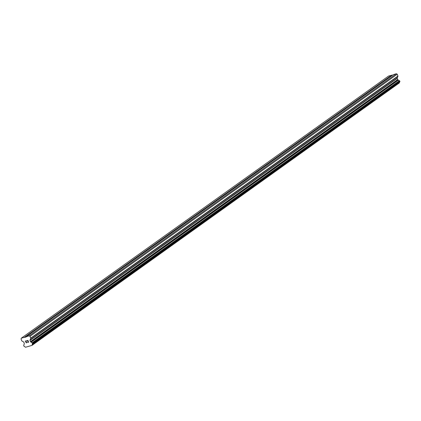 <?xml version="1.0" encoding="UTF-8"?>
<svg xmlns="http://www.w3.org/2000/svg" width="421" height="421" viewBox="0 0 421 421"><rect width="100%" height="100%" fill="white"/><g stroke="black" fill="none" stroke-linecap="round" stroke-linejoin="round"><path stroke-width="0.63" d="M29.591 334.253L28.923 334.411L28.828 334.037L30.575 333.595M30.87 333.385L25.976 337.032L21.397 338.11L21.05 338.931L21.734 340.763A0.458 0.4 54.5 0 0 21.96 341.031L23.608 341.973A0.458 0.4 54.5 0 1 23.834 342.241L24.281 343.436A0.458 0.4 54.5 0 1 24.276 343.768L24.065 344.273A1.1 0.958 54.5 0 1 23.65 345.252L23.771 345.162M40.448 326.507L39.774 326.659L39.685 326.291L41.432 325.849M41.721 325.638L30.865 333.348M51.299 318.76L50.631 318.913L50.541 318.544L52.283 318.102M52.578 317.892L41.721 325.601M62.155 311.014L61.487 311.166L61.392 310.798L63.139 310.356M63.434 310.145L52.572 317.85M73.012 303.267L72.338 303.42L72.249 303.052L73.996 302.61M74.285 302.399L63.429 310.103M83.863 295.521L83.195 295.674L83.105 295.305L84.847 294.858M85.142 294.653L74.285 302.357M94.72 287.775L94.046 287.927L93.957 287.559L95.704 287.111M95.999 286.906L85.137 294.611M105.576 280.028L104.903 280.181L104.813 279.812L106.56 279.365M106.85 279.16L95.993 286.864M116.428 272.276L115.759 272.434L115.664 272.061L117.412 271.619M117.706 271.408L106.85 279.118M127.284 264.53L126.61 264.683L126.521 264.314L128.268 263.872M128.558 263.662L117.701 271.371M138.135 256.784L137.467 256.936L137.378 256.568L139.119 256.126M139.414 255.915L128.558 263.625M148.992 249.037L148.324 249.19L148.229 248.822L149.976 248.379M150.271 248.169L139.409 255.873M159.848 241.291L159.175 241.444L159.085 241.075L160.833 240.633M161.122 240.423L150.265 248.127M170.7 233.544L170.031 233.697L169.942 233.329L171.684 232.881M171.978 232.676L161.122 240.38M181.556 225.798L180.883 225.951L180.793 225.582L182.54 225.135M182.835 224.93L171.973 232.634M192.413 218.052L191.739 218.204L191.65 217.836L193.397 217.389M193.686 217.183L182.83 224.888M203.264 210.3L202.596 210.458L202.501 210.084L204.248 209.642M204.543 209.432L193.686 217.141M214.121 202.554L213.447 202.712L213.358 202.338L215.105 201.896M215.394 201.685L204.538 209.395M224.972 194.807L224.304 194.96L224.214 194.591L225.956 194.149M226.251 193.939L215.394 201.648M235.828 187.061L235.16 187.213L235.065 186.845L236.812 186.403M237.107 186.193L226.245 193.902M246.685 179.314L246.011 179.467L245.922 179.099L247.669 178.657M247.958 178.446L237.102 186.15M257.536 171.568L256.868 171.721L256.778 171.352L258.52 170.91M258.815 170.7L247.958 178.404M268.393 163.822L267.719 163.974L267.63 163.606L269.377 163.159M269.672 162.953L258.81 170.658M279.249 156.075L278.576 156.228L278.486 155.859L280.233 155.412M280.523 155.207L269.666 162.911M290.101 148.329L289.432 148.481L289.338 148.113L291.085 147.666M291.379 147.461L280.523 155.165M300.957 140.577L300.284 140.735L300.194 140.361L301.941 139.919M302.231 139.709L291.374 147.418M311.808 132.831L311.14 132.989L311.051 132.615L312.792 132.173M313.087 131.962L302.231 139.672M322.665 125.084L321.997 125.237L321.902 124.869L323.649 124.427M323.944 124.216L313.082 131.926M333.521 117.338L332.848 117.491L332.758 117.122L334.506 116.68M334.795 116.47L323.938 124.179M344.373 109.592L343.704 109.744L343.615 109.376L345.357 108.934M345.652 108.723L334.795 116.428M355.229 101.845L354.556 101.998L354.466 101.629L356.213 101.187M356.508 100.977L345.646 108.681M366.086 94.099L365.412 94.251L365.323 93.883L367.07 93.436M367.359 93.23L356.503 100.935M376.937 86.352L376.269 86.505L376.174 86.137L377.921 85.689M378.216 85.484L367.359 93.188M387.794 78.601L387.12 78.759L387.031 78.385L388.778 77.943M389.067 77.732L378.211 85.442M28.465 342.105L28.191 341.373L28.465 342.105L27.602 342.357L28.465 342.105M28.191 341.373L27.718 341.51L28.191 341.373M27.675 341.389L28.144 341.252L27.675 341.389M28.144 341.252L27.87 340.521L28.144 341.252M27.87 340.521L27.007 340.773L27.87 340.521M27.649 342.478L28.623 342.194L27.649 342.478M26.965 340.652L27.939 340.368L28.617 342.194M26.691 342.241L26.781 342.631L26.328 342.862L26.649 342.768M25.818 342.22L25.923 341.805L25.818 342.22M25.923 341.805L26.202 341.005L25.923 341.805M26.202 341.005L25.286 341.273L26.202 341.005M26.597 342.647L26.291 342.736L26.597 342.647M25.239 341.147L26.391 340.815L25.918 342.399L26.291 342.736M26.102 336.747L29.16 335.858L29.996 336.337L30.68 338.174A0.458 0.4 54.5 0 1 30.68 338.505L29.991 340.126A0.458 0.4 54.5 0 0 29.991 340.457L30.438 341.647A0.458 0.4 54.5 0 0 30.659 341.915L31.17 342.215A1.1 0.958 54.5 0 0 32.17 342.783L32.591 343.92A1.1 0.958 54.5 0 0 32.175 344.92L31.996 345.378L25.539 347.246L25.086 346.978A1.1 0.958 54.5 0 0 24.076 346.388L23.65 345.252M392.761 75.059L388.646 76.001L21.397 338.11M32.622 343.894L399.855 81.8L399.418 80.674A1.1 0.958 54.5 0 1 398.419 80.106L397.908 79.811A0.458 0.4 54.5 0 1 397.682 79.543L397.235 78.348A0.458 0.4 54.5 0 1 397.235 78.017L397.924 76.396A0.458 0.4 -125.5 0 0 397.924 76.064L397.24 74.228L396.408 73.754L393.346 74.638L389.067 77.696M31.996 345.378L399.424 82.816A1.1 0.958 54.5 0 1 399.703 81.906M29.16 335.858L396.408 73.754M376.969 86.005L387.12 78.759M376.574 85.916L386.941 78.516M376.085 86.263L365.717 93.662M366.112 93.751L376.269 86.505M355.261 101.498L365.412 94.251M354.866 101.408L365.233 94.009M354.377 101.756L344.01 109.16M344.404 109.244L354.556 101.998M333.548 116.991L343.704 109.744M333.153 116.906L343.52 109.507M332.669 117.254L322.302 124.653M322.697 124.737L332.848 117.491M311.84 132.483L321.997 125.237M311.445 132.399L321.812 125M310.956 132.747L300.589 140.146M300.983 140.235L311.14 132.989M300.105 140.493L289.737 147.892M290.132 147.981L300.284 140.735M279.276 155.728L289.432 148.481M278.881 155.638L289.248 148.239M278.397 155.986L268.03 163.385M268.424 163.474L278.576 156.228M257.568 171.221L267.719 163.974M257.173 171.131L267.54 163.732M256.684 171.479L246.317 178.883M246.711 178.967L256.868 171.721M235.86 186.714L246.011 179.467M235.465 186.629L245.832 179.23M234.976 186.977L224.609 194.376M225.003 194.46L235.16 187.213M214.147 202.212L224.304 194.96M213.752 202.122L224.119 194.723M203.296 209.958L213.447 202.712M202.901 209.869L213.268 202.469M192.439 217.704L202.596 210.458M192.044 217.615L202.412 210.216M181.588 225.451L191.739 218.204M181.193 225.361L191.56 217.962M170.731 233.197L180.883 225.951M170.337 233.108L180.704 225.709M169.847 233.455L159.48 240.854M159.875 240.944L170.031 233.697M149.023 248.69L159.175 241.444M148.629 248.606L158.996 241.207M148.139 248.953L137.772 256.352M138.167 256.436L148.324 249.19M127.31 264.183L137.467 256.936M126.916 264.099L137.288 256.699M126.432 264.446L116.064 271.845M116.459 271.934L126.61 264.683M105.603 279.681L115.759 272.434M105.208 279.591L115.575 272.192M104.724 279.939L94.357 287.338M94.751 287.427L104.903 280.181M93.867 287.685L83.5 295.084M83.895 295.174L94.046 287.927M73.038 302.92L83.195 295.674M72.644 302.831L83.011 295.431M72.159 303.178L61.792 310.582M62.187 310.666L72.338 303.42M51.33 318.413L61.487 311.166M50.936 318.329L61.303 310.93M50.452 318.676L40.079 326.075M40.474 326.159L50.631 318.913M29.623 333.911L39.774 326.659M29.228 333.821L39.595 326.422M28.739 334.169L24.46 337.221M387.425 78.169L391.709 75.117M387.82 78.259L391.993 75.28M32.164 344.978L399.413 82.869M32.175 344.92L399.424 82.816M32.664 343.841L399.913 81.732M31.17 342.215L398.419 80.106M31.059 342.141L398.308 80.037M29.996 336.337L397.24 74.228M24.75 337.384L28.923 334.411M32.701 343.752L399.95 81.642M32.706 343.583L399.95 81.479M32.48 342.989L399.729 80.885M32.37 342.857L399.613 80.748M32.285 342.81L399.534 80.706M32.17 342.783L399.418 80.674M30.659 341.915L397.908 79.811M30.438 341.647L397.682 79.543M29.991 340.457L397.235 78.348M29.991 340.126L397.235 78.017M30.68 338.505L397.924 76.396M30.68 338.174L397.924 76.064M32.606 343.91L399.855 81.8"/></g></svg>
